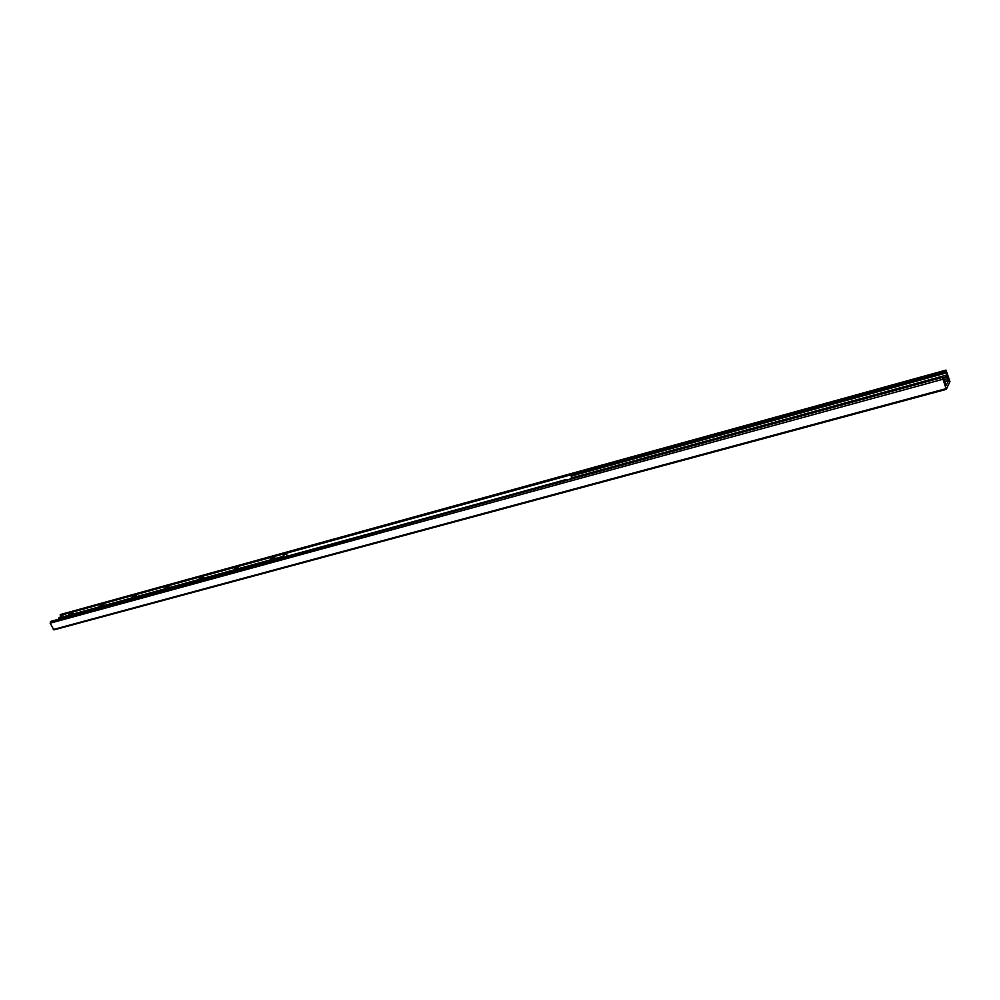 <?xml version="1.0" encoding="UTF-8"?>
<svg xmlns="http://www.w3.org/2000/svg" width="1000" height="1000" viewBox="0 0 1000 1000"><rect width="100%" height="100%" fill="white"/><g stroke="black" fill="none" stroke-linecap="round" stroke-linejoin="round"><path stroke-width="1.5" d="M946.312 389.312L942.4 377.438L945.987 385.662L948.425 380.9L946.025 370.1L949.963 381.587L946.312 389.312M946.188 389.35L53.9 629.888L50.15 623.188L51.062 621.325M944.95 381.737L948.337 380.812M944.9 381.575L948.438 380.613M61.1 616.388L60.138 614.862L61.025 614.4M72.438 613.162L68.875 614.538C70.675 613.088 71.975 612.537 72.787 612.875L72.438 613.162M103.65 604.575L100.025 605.962C101.862 604.487 103.175 603.938 103.963 604.312L103.65 604.575M135.8 595.725L132.1 597.137C133.988 595.625 135.312 595.075 136.075 595.5L135.8 595.725M168.925 586.613L165.15 588.038C167.087 586.5 168.425 585.95 169.175 586.413L168.925 586.613M203.075 577.225L199.213 578.663C201.213 577.087 202.562 576.55 203.275 577.05L203.075 577.225M238.3 567.537L234.35 568.987C236.4 567.375 237.775 566.838 238.463 567.388L238.3 567.537M274.637 557.537L270.6 559.012C272.712 557.362 274.1 556.825 274.762 557.425L274.637 557.537M286.875 556.112L286.575 553.088L282.188 556.625L282.425 557.325M63.85 614.475L58.9 617.925L59.138 618.562M566.5 480.087L565.675 479.65L565.925 480.238M58.4 619.3L565.675 479.65M58.487 618.925L565.388 479.95M571.237 475.188L570.125 475.037L571.237 475.188L572.55 478.425M570.125 475.037L286.7 553.138M570.95 475.487L572.175 478.525M570.413 474.738L65.412 614.038M569.913 479.15L570.788 478.225L571.925 478.6M570.638 478.95L571.525 478.025M53.275 629.513L945.85 388.7M50.15 623.188L942.65 379.325M50.35 621.75L942.4 377.438M50.862 621.388L942.588 377.062M944.825 381.375L948.55 380.363M944.225 379.6L948.3 378.488M943.763 377.975L947.763 376.887M943 377.713L947.638 376.438M572.275 477.75L947.35 374.862M571.575 476.012L946.663 372.85M60.237 615.8L63 615.037M571.087 475.1L946.062 371.825M60.138 614.862L945.788 370.538M60.65 614.5L945.962 370.175M286.537 553.1L63.775 614.487M282.188 556.625L58.9 617.925M282.162 556.938L58.863 618.212M282.262 557.15L58.963 618.413M282.337 557.25L59.037 618.5M945.25 382.6L945.088 383.862M943.325 379.412L943.812 378.05M945.35 382.912L943.975 378.875L943.037 377.863L943.275 379.137M53.9 629.888L946.263 389.363M50.963 621.337L942.625 377.025M60.825 614.425L946.025 370.1M286.575 553.088L63.812 614.475"/></g></svg>

